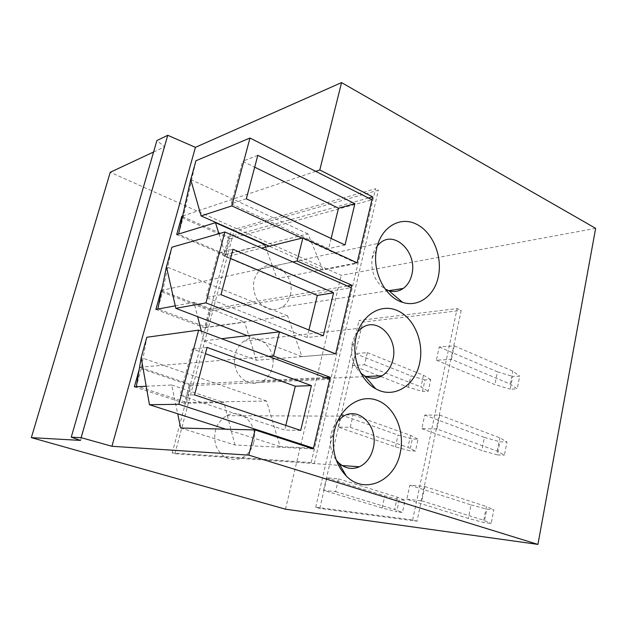 <?xml version="1.0" encoding="UTF-8"?>
<svg xmlns="http://www.w3.org/2000/svg" width="627" height="627" viewBox="0 0 627 627"><rect width="100%" height="100%" fill="white"/><g stroke="black" fill="none" stroke-linecap="round" stroke-linejoin="round"><path stroke-width="0.47" stroke-dasharray="3.13 2.35" d="M315.726 171.328L182.598 216.017M218.901 233.699L226.081 256.913L261.514 248.135M292.817 261.945L161.617 290.379M175.262 305.835L193.986 302.371L197.638 316.674M201.338 331.134L203.814 340.837L221.582 338.729M268.685 356.379L139.821 367.226L139.17 369.577M146.209 386.248L171.688 385.009L177.7 413.765M180.678 428.022L234.968 444.982L313.312 448.908M325.147 377.548L189.511 384.139L184.432 403.239L223.949 402.589L234.968 444.982M139.821 367.226L189.511 384.139M203.814 340.837L256.372 360.259L335.664 353.926M347.342 285.99L209.418 309.299L204.504 327.772L244.648 322.153L256.372 360.259M161.562 290.638L209.418 309.299M226.081 256.913L276.993 278.6L357.108 262.791M368.402 198.007L228.683 236.888L223.925 254.766L264.625 244.514M265.574 247.132L276.993 278.6M182.473 216.605L228.683 236.888M595.65 228.346L341.198 275.339L110.258 172.276M153.568 152.008L164.65 146.82L156.875 140.573M285.489 509.187L341.198 275.339M377.329 245.8C374.625 249.138 372.877 253.214 372.07 258.042C370.761 271.836 375.111 282.166 385.135 289.023M357.633 331.934C354.537 335.727 352.57 340.343 351.739 345.775C350.548 357.037 353.604 366.184 360.909 373.222M337.694 420.882C333.776 425.372 331.393 430.898 330.547 437.458C329.692 446.173 331.605 453.729 336.291 460.14M80.554 440.413L164.65 146.82M171.688 385.009L223.949 402.589M134.374 386.828L184.432 403.239M193.986 302.371L244.648 322.153M155.888 309.417L204.504 327.772M176.689 234.608L223.925 254.766M290.317 295.105C295.795 276.687 274.987 257.336 261.255 268.756C252.838 276.766 251.278 286.782 256.584 298.813C263.787 309.409 272.33 312.183 282.213 307.128C286.241 304.369 288.945 300.364 290.317 295.105M272.267 367.688C277.612 349.545 258.316 330.97 243.958 341.096C234.631 348.612 232.162 358.636 236.551 371.168C243.01 382.392 251.552 385.817 262.172 381.443C267.243 378.536 270.605 373.951 272.267 367.688M253.621 442.693C258.747 425.043 241.426 407.299 226.629 415.67C216.323 422.41 212.718 432.332 215.821 445.429C221.166 457.444 229.521 461.77 240.87 458.408C247.304 455.492 251.56 450.249 253.621 442.693M311.204 462.569L172.198 452.929L174.933 453.744L314.315 463.557L311.204 462.569L375.573 188.727L231.394 230.203L233.902 231.316L378.379 190.177L375.573 188.727M172.198 452.929L231.394 230.203M225.83 254.538L230.007 238.801L371.96 199.809L357.006 263.356L322.921 270.057L307.975 233.879L225.83 254.538L178.523 234.318L182.998 218.204L195.953 160.747M206.51 327.27L210.829 311.016L351.277 287.722L335.711 353.887L301.924 356.583L287.628 315.89L206.51 327.27L157.839 308.852L162.464 292.182L171.884 247.234M186.548 402.448L191.016 385.636L329.739 379.264L313.516 448.211L280.089 446.565L266.514 401.029L186.548 402.448L136.427 385.973L141.216 368.723L146.836 337.255M314.315 463.557L378.379 190.177M174.933 453.744L233.902 231.316M230.007 238.801L182.998 218.204M307.975 233.879L190.733 179.541M322.921 270.057L269.273 246.215M357.006 263.356L302.002 238.111M210.829 311.016L162.464 292.182M287.628 315.89L166.453 266.788M301.924 356.583L247.297 335.672M191.016 385.636L141.216 368.723M266.514 401.029L141.177 357.625M280.089 446.565L225.822 429.181M246.325 198.822L231.222 203.799L242.594 161.264L254.687 167.182M257.815 155.339L242.594 161.264M345.03 244.961L328.673 248.629L231.222 203.799M331.142 238.472L328.673 248.629M221.002 294.682L206.165 297.488L218.031 253.112L230.571 258.457M233.001 249.264L218.031 253.112M323.328 335.774L307.12 337.498L206.165 297.488M308.939 329.998L307.12 337.498M194.527 394.861L180.012 395.3L192.403 348.965L205.413 353.675M207.067 347.389L192.403 348.965M300.701 430.42L284.682 430.028L180.012 395.3M285.794 425.427L284.682 430.028M406.837 499.241L421.806 500.832L424.8 486.505L409.831 485.18L406.837 499.241L468.33 518.419L484.177 522.581L491.2 523.443L493.833 509.853L486.803 509.1L484.177 522.581M421.806 500.832L483.731 520.285L491.2 523.443M409.831 485.18L471.01 504.9L468.33 518.419M471.01 504.9L486.803 509.1M417.026 521.225L412.668 519.924L315.702 507.227L319.809 508.411L417.026 521.225L461.174 310.428L457.146 308.578L359.005 320.475L362.829 322.09L461.174 310.428M319.809 508.411L326.871 477.821L338.502 478.848L335.578 491.654L323.556 490.377L382.149 508.003L396.726 511.789L399.328 499.656L405.042 500.275L402.44 512.494L396.726 511.789M323.556 490.377L341.409 414.839L353.111 414.87L350.266 427.324L338.172 427.089L395.449 446.879L409.792 450.813L412.323 438.994L418.052 439.182L415.513 451.079L409.792 450.813M338.172 427.089L355.564 353.55L367.32 352.633L364.553 364.749L352.398 365.51L408.404 387.329L422.52 391.413L424.981 379.899L430.725 379.672L428.257 391.264L422.52 391.413M352.398 365.51L362.829 322.09M451.432 359.295L454.254 345.83L439.206 347.005L436.392 360.235L451.432 359.295L510.315 384.116L517.228 388.944L519.705 376.122L512.682 376.404L510.198 389.124L517.228 388.944M436.847 428.97L439.754 415.082L424.738 415.043L421.838 428.68L436.847 428.97L497.219 451.189L504.406 455.21L506.953 442.011L499.931 441.792L497.376 454.888L504.406 455.21M483.731 520.285L486.419 506.522L493.833 509.853M424.8 486.505L486.419 506.522M412.668 519.924L457.146 308.578M421.838 428.68L481.81 450.539L497.376 454.888M424.738 415.043L484.412 437.403L481.81 450.539M439.754 415.082L499.829 437.834L506.953 442.011M484.412 437.403L499.931 441.792M436.392 360.235L494.899 384.602L510.198 389.124M439.206 347.005L497.43 371.842L494.899 384.602M454.254 345.83L512.847 371.137L519.705 376.122M497.43 371.842L512.682 376.404M315.702 507.227L359.005 320.475M355.148 353.581L410.912 375.792L424.981 379.899M367.32 352.633L423.484 375.22L430.725 379.672M423.484 375.22L420.968 386.937L428.257 391.264M364.553 364.749L420.968 386.937M341.002 414.839L398.027 435.028L412.323 438.994M353.111 414.87L410.567 435.373L418.052 439.182M410.567 435.373L407.981 447.412L415.513 451.079M350.266 427.324L407.981 447.412M326.463 477.782L384.798 495.847L399.328 499.656M338.502 478.848L397.299 497.156L405.042 500.275M397.299 497.156L394.642 509.516L402.44 512.494M335.578 491.654L394.642 509.516M497.219 451.189L499.829 437.834M510.315 384.116L512.847 371.137M408.404 387.329L410.912 375.792M395.449 446.879L398.027 435.028M382.149 508.003L384.798 495.847M372.07 258.042L376.263 250.722M351.739 345.775L355.391 341.127M330.547 437.458L333.588 435.93M282.213 307.128L388.873 290.677M261.255 268.756L380.142 242.986M262.172 381.443L365.956 376.529M243.958 341.096L361.881 328.015M240.87 458.408L342.138 465.547M226.629 415.67L343.502 416.171"/><path stroke-width="0.94" d="M537.927 544.401L248.794 455.131L255.071 429.934L313.312 448.908L330.163 377.305L273.482 355.979L279.493 331.855L335.664 353.926L351.825 285.23L297.135 261.012L302.888 237.892L357.108 262.791L372.626 196.831L319.801 169.964L341.558 82.599L595.65 228.346L537.927 544.401L285.489 509.187L31.35 437.63L80.554 440.413L71.251 437.168L81.11 437.67L111.935 446.291L248.794 455.131M438.312 276.734C442.889 256.114 432.371 231.222 415.544 223.753C398.788 215.931 379.711 228.432 376.263 250.722C372.367 272.4 385.354 297.441 402.55 302.332C418.405 307.692 434.519 295.678 438.312 276.734M419.667 362.97C424.455 341.394 413.444 316.4 395.888 309.989C378.41 303.194 358.644 317.764 355.391 341.127C352.398 360.164 361.481 381.216 375.667 388.756C393.568 399.25 415.262 385.817 419.667 362.97M400.277 452.639C405.324 429.942 393.638 404.776 375.197 399.681C356.826 394.156 336.346 411.32 333.588 435.93C332.145 452.326 336.393 465.704 346.339 476.065C364.883 495.134 395.128 480.87 400.277 452.639M111.935 446.291L195.42 147.345L341.558 82.599M319.801 169.964L315.726 171.328M182.598 216.017L181.775 216.299L176.689 234.608L215.492 222.687L218.901 233.699M261.514 248.135L302.888 237.892M297.135 261.012L292.817 261.945M161.617 290.379L161.155 290.473L155.888 309.417L175.262 305.835M197.638 316.674L201.338 331.134M221.582 338.729L279.493 331.855M273.482 355.979L268.685 356.379M139.17 369.577L134.374 386.828L146.209 386.248M177.7 413.765L180.678 428.022L255.071 429.934M330.163 377.305L325.147 377.548M351.825 285.23L347.342 285.99M161.155 290.473L161.562 290.638M215.492 222.687L264.625 244.514L265.574 247.132M372.626 196.831L368.402 198.007M181.775 216.299L182.473 216.605M31.35 437.63L110.258 172.276L153.568 152.008M71.251 437.168L156.875 140.573L167.746 135.291L195.42 147.345M385.135 289.023L388.748 290.638C393.96 292.221 398.772 291.492 403.2 288.467C407.534 285.293 410.419 280.63 411.853 274.477C417.621 252.979 394.986 229.85 380.142 242.986L377.329 245.8M360.909 373.222L364.569 375.824C370.541 378.974 376.372 378.959 382.07 375.769C387.557 372.36 391.177 366.975 392.925 359.616C398.576 338.306 377.493 316.227 361.881 328.015L357.633 331.934M336.291 460.14L338.596 462.742C344.999 468.549 351.951 469.889 359.451 466.762C366.466 463.259 371.074 457.036 373.261 448.093C378.708 427.238 359.686 406.265 343.502 416.171L337.694 420.882M81.11 437.67L167.746 135.291M269.273 246.215L201.102 215.923L190.733 179.541L178.593 234.02M302.002 238.111L231.849 205.907L201.102 215.923M371.929 199.794L249.977 138.034L231.849 205.907M246.325 198.822L257.815 155.339L354.898 203.689L345.03 244.961L246.325 198.822M190.718 179.541L195.953 160.747L249.977 138.034M247.297 335.672L175.826 308.319L166.453 266.788L157.839 308.852M166.437 266.788L171.884 247.234L224.881 231.982L205.938 302.888L175.826 308.319M351.245 287.707L224.881 231.982M335.68 353.871L205.938 302.888M221.002 294.682L233.001 249.264L333.603 292.785L323.328 335.774L221.002 294.682M225.822 429.181L149.453 404.721L141.177 357.625L136.427 385.973M141.161 357.633L146.836 337.255L198.657 330.131L178.852 404.282L149.453 404.721M329.708 379.257L198.657 330.131M313.484 448.195L178.852 404.282M194.527 394.861L207.067 347.389L311.415 385.605L300.701 430.42L194.527 394.861M354.898 203.689L338.478 208.211L331.142 238.472M254.687 167.182L338.478 208.211M333.603 292.785L317.325 295.435L308.939 329.998M230.571 258.457L317.325 295.435M311.415 385.605L295.309 386.224L285.794 425.427M205.413 353.675L295.309 386.224M388.748 290.638L402.55 302.332M364.569 375.824L375.667 388.756M338.596 462.742L346.339 476.065M388.873 290.677L403.2 288.467M365.956 376.529L382.07 375.769M342.138 465.547L359.451 466.762"/></g></svg>
